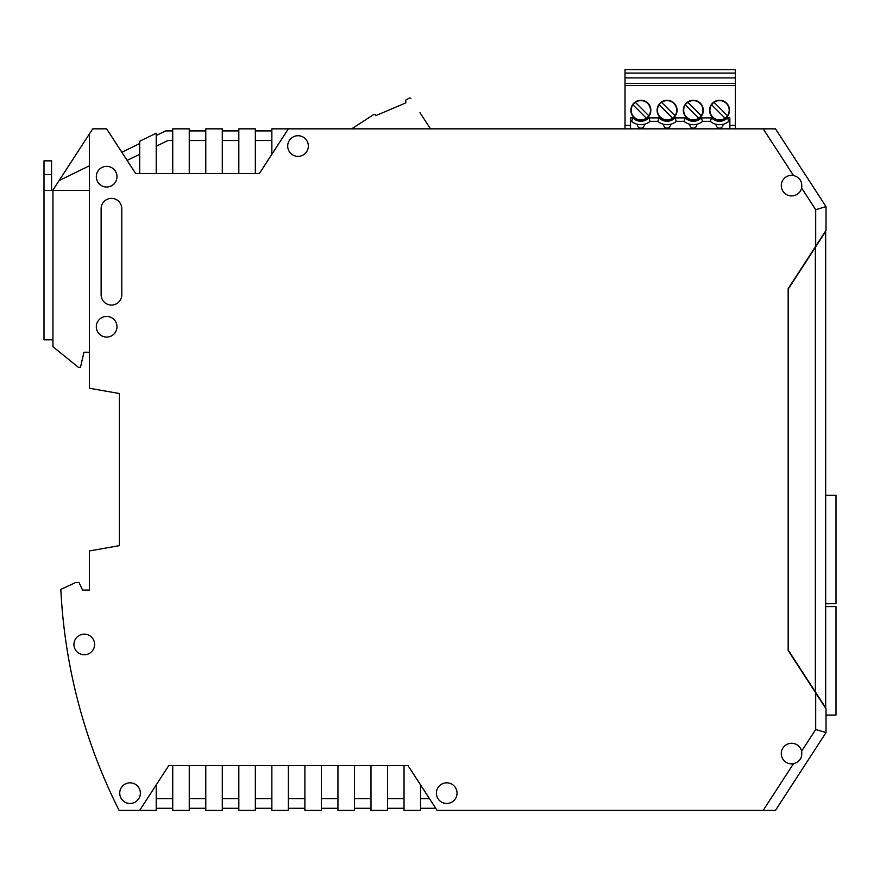 <?xml version="1.0" encoding="UTF-8"?>
<svg xmlns="http://www.w3.org/2000/svg" width="880" height="880" viewBox="0 0 880 880"><rect width="100%" height="100%" fill="white"/><g stroke="black" fill="none" stroke-linecap="round" stroke-linejoin="round"><path stroke-width="1.32" d="M89.43 190.454L44 190.454L44 160.853L51.568 160.853L44 160.853M89.43 352.231L83.93 352.231L80.487 367.378L78.419 367.378L52.954 346.72L52.954 339.834L44 339.834L44 190.454L44 339.834M51.568 190.454L51.568 160.853M139.689 154.286L127.138 160.402L135.707 173.591L139.689 173.591L135.707 173.591L106.645 128.843L92.697 128.843L59.114 180.565L89.43 165.781M238.821 173.591L238.821 128.843L255.343 128.843L255.343 173.591L259.325 173.591L288.376 128.843L271.854 128.843L271.854 154.286L259.325 173.591L156.211 173.591L156.211 133.21L139.689 141.262L139.689 173.591L156.211 173.591M304.898 765.611L321.42 765.611L321.42 810.359L304.898 810.359L304.898 765.611L288.376 765.611L288.376 810.359L271.854 810.359L271.854 765.611L255.343 765.611L255.343 810.359L238.821 810.359L238.821 765.611L222.299 765.611L222.299 810.359L205.777 810.359L205.777 765.611L189.255 765.611L189.255 810.359L172.733 810.359L172.733 765.611L168.74 765.611L156.211 784.916L156.211 810.359L119.086 810.359A550.715 550.715 -49.3 0 1 60.83 589.413L75.669 582.494L79.024 582.494L82.555 590.073L89.43 590.073L82.555 590.073M102.509 548.647L119.383 545.666L119.383 393.536L89.43 388.256L89.43 133.87M420.552 798.655L429.473 798.655M420.552 808.291L435.732 808.291M189.255 765.611L168.74 765.611L139.689 810.359M404.03 808.291L387.508 808.291M404.03 798.655L387.508 798.655M255.343 130.911L271.854 130.911M304.898 808.291L288.376 808.291M238.821 140.547L222.299 140.547M238.821 130.911L222.299 130.911M89.43 590.073L89.43 550.946L119.383 545.666L119.383 393.536M172.733 173.591L172.733 128.843L189.255 128.843L189.255 173.591M172.733 130.911L165.638 130.911L156.211 135.509M321.42 765.611L337.942 765.611L337.942 810.359L354.464 810.359L354.464 765.611L387.508 765.611L387.508 810.359L370.986 810.359L370.986 765.611M321.42 808.291L337.942 808.291M222.299 798.655L238.821 798.655M222.299 808.291L238.821 808.291M420.552 784.916L420.552 810.359L404.03 810.359L404.03 765.611L408.012 765.611L437.074 810.359L775.5 810.359L826.023 732.567L826.023 708.818L788.161 650.518L788.161 288.684L826.023 230.384L826.023 206.635L815.694 209.693L815.694 246.279M288.376 128.843L775.5 128.843L826.023 206.635L826.023 230.384M205.777 140.547L189.255 140.547M156.211 146.234L167.86 140.547L172.733 140.547M59.114 180.565L52.69 190.454M205.777 808.291L189.255 808.291M801.636 188.056C802.494 181.544 799.766 177.353 793.474 175.483A10.329 10.329 130.7 0 0 781.275 185.636A10.329 10.329 130.7 0 0 801.636 188.056L815.694 209.693M817.41 243.639L825.671 230.912M156.211 798.655L172.733 798.655M156.211 808.291L172.733 808.291M189.255 798.655L205.777 798.655M222.299 173.591L222.299 128.843L205.777 128.843L205.777 173.591M271.854 798.655L255.343 798.655M271.854 808.291L255.343 808.291M205.777 130.911L189.255 130.911M255.343 140.547L271.854 140.547M793.474 763.719C799.766 761.849 802.494 757.658 801.636 751.146A10.329 10.329 130.7 0 0 781.275 753.566A10.329 10.329 130.7 0 0 793.474 763.719L763.191 810.359M801.636 751.146L815.694 729.509L826.023 732.567L826.023 708.818M304.898 798.655L288.376 798.655M825.671 708.29L817.41 695.563M404.03 765.611L387.508 765.611M271.854 765.611L288.376 765.611M121.847 152.262L139.689 143.561M337.942 798.655L321.42 798.655M370.986 808.291L354.464 808.291M238.821 765.611L255.343 765.611M337.942 765.611L354.464 765.611M370.986 798.655L354.464 798.655M205.777 765.611L222.299 765.611M446.71 803.473A10.329 10.329 -49.3 0 1 436.381 793.144A10.329 10.329 -49.3 0 1 446.71 782.826A10.329 10.329 -49.3 0 1 457.039 793.144A10.329 10.329 -49.3 0 1 446.71 803.473M130.053 803.473A10.329 10.329 -49.3 0 1 119.724 793.144A10.329 10.329 -49.3 0 1 130.053 782.826A10.329 10.329 -49.3 0 1 140.371 793.144A10.329 10.329 -49.3 0 1 130.053 803.473M84.271 654.775A10.329 10.329 -49.3 0 1 73.942 644.457A10.329 10.329 -49.3 0 1 84.271 634.128A10.329 10.329 -49.3 0 1 94.6 644.457A10.329 10.329 -49.3 0 1 84.271 654.775M106.645 337.084A10.329 10.329 -49.3 0 1 96.316 326.755A10.329 10.329 -49.3 0 1 106.645 316.437A10.329 10.329 -49.3 0 1 116.974 326.755A10.329 10.329 -49.3 0 1 106.645 337.084M298.023 135.729A10.329 10.329 130.7 0 0 287.694 146.058A10.329 10.329 130.7 0 0 298.023 156.376A10.329 10.329 130.7 0 0 308.341 146.058A10.329 10.329 130.7 0 0 298.023 135.729M106.645 187.011A10.329 10.329 -49.3 0 1 96.316 176.693A10.329 10.329 -49.3 0 1 106.645 166.364A10.329 10.329 -49.3 0 1 116.974 176.693A10.329 10.329 -49.3 0 1 106.645 187.011M121.792 294.745L121.792 208.703A10.329 10.329 130.7 0 0 111.463 198.374A10.329 10.329 130.7 0 0 101.134 208.703L101.134 294.745A10.329 10.329 130.7 0 0 111.463 305.074A10.329 10.329 130.7 0 0 121.792 294.745M825.671 497.299L825.671 283.008M815.353 691.889L825.671 707.784L825.671 231.418L788.161 289.19L788.161 650.012L815.353 691.889L815.353 247.313M826.023 715.044L836 715.044L836 606.617L825.671 606.617M825.671 603.735L836 603.735L836 495.308L825.671 495.308M419.969 112.662L430.485 128.843M409.024 98.219L405.713 100.166L409.024 98.219A1.375 1.375 0 0 1 410.883 98.648M405.845 102.872L375.903 115.588L375.529 115.005L375.903 115.588L405.845 102.872L405.713 100.166M375.529 115.005A1.375 1.375 0 0 0 373.626 114.598L351.692 128.843M727.463 115.742L714.043 102.333A9.636 9.636 0 0 1 727.463 115.742A9.636 9.636 0 0 1 712.723 117.073A9.636 9.636 0 0 1 711.612 104.775L725.021 118.184M735.372 73.084L625.02 73.084L625.02 69.641L735.372 69.641L735.372 125.4L729.861 125.4L729.861 128.843M735.372 125.4L735.372 128.843M675.004 115.742L661.595 102.333A9.636 9.636 0 0 1 675.004 115.742A9.636 9.636 0 0 1 660.264 117.073A9.636 9.636 0 0 1 659.153 104.775L672.573 118.184M650.133 121.341L648.78 117.898L659.142 117.898L657.8 121.341L650.133 121.341A14.454 14.454 0 0 1 631.576 121.341L630.531 121.341L631.576 121.341A14.454 14.454 0 0 0 637.439 124.3A3.443 3.443 0 0 0 640.849 128.161A3.443 3.443 0 0 0 644.27 124.3A14.454 14.454 0 0 0 650.133 121.341L657.8 121.341A14.454 14.454 0 0 0 676.357 121.341L684.024 121.341A14.454 14.454 0 0 0 689.887 124.3A3.443 3.443 0 0 0 693.308 128.161A3.443 3.443 0 0 0 696.729 124.3A14.454 14.454 0 0 0 702.592 121.341L701.239 117.898L711.601 117.898L710.259 121.341L702.592 121.341L710.259 121.341A14.454 14.454 0 0 0 716.122 124.3L717.684 124.597M710.259 121.341A14.454 14.454 0 0 0 728.816 121.341L729.861 121.341M657.8 121.341A14.454 14.454 0 0 0 663.663 124.3A3.443 3.443 0 0 0 667.084 128.161A3.443 3.443 0 0 0 670.494 124.3A14.454 14.454 0 0 0 676.357 121.341L675.015 117.898A11.011 11.011 0 0 1 659.142 117.898M686.488 117.073A9.636 9.636 0 0 1 685.388 104.775L698.797 118.184A9.636 9.636 0 0 1 686.488 117.073M693.308 120.241A9.977 9.977 0 0 1 683.331 110.253A9.977 9.977 0 0 1 693.308 100.276A9.977 9.977 0 0 1 703.285 110.253A9.977 9.977 0 0 1 693.308 120.241M716.122 124.3A3.443 3.443 0 0 0 719.532 128.161A3.443 3.443 0 0 0 722.953 124.3L721.38 124.597M711.601 117.898A11.011 11.011 0 0 0 727.474 117.898L728.816 121.341A14.454 14.454 0 0 1 722.953 124.3M729.861 125.4L729.861 117.898L727.474 117.898M711.612 104.775A9.636 9.636 0 0 1 714.043 102.333M719.532 120.241A9.977 9.977 0 0 1 709.555 110.253A9.977 9.977 0 0 1 719.532 100.276A9.977 9.977 0 0 1 729.52 110.253A9.977 9.977 0 0 1 719.532 120.241M735.372 83.413L625.02 83.413L625.02 128.843M632.929 104.775L646.338 118.184A9.636 9.636 0 0 1 632.929 104.775A9.636 9.636 0 0 1 647.669 103.444A9.636 9.636 0 0 1 648.769 115.742L635.36 102.333M667.084 100.276A9.977 9.977 0 0 1 677.061 110.253A9.977 9.977 0 0 1 667.084 120.241A9.977 9.977 0 0 1 657.096 110.253A9.977 9.977 0 0 1 667.084 100.276M659.153 104.775A9.636 9.636 0 0 1 661.595 102.333M701.228 115.742L687.819 102.333A9.636 9.636 0 0 1 701.228 115.742A9.636 9.636 0 0 1 698.797 118.184M685.388 104.775A9.636 9.636 0 0 1 687.819 102.333M670.494 124.3L668.932 124.597M696.729 124.3L695.156 124.597M675.015 117.898L685.377 117.898L684.024 121.341L676.357 121.341M684.024 121.341A14.454 14.454 0 0 0 702.592 121.341M689.887 124.3L691.46 124.597M648.769 115.742A9.636 9.636 0 0 1 646.338 118.184M663.663 124.3L665.236 124.597M639.177 124.619L637.439 124.3M640.849 100.276A9.977 9.977 0 0 1 650.837 110.253A9.977 9.977 0 0 1 640.849 120.241A9.977 9.977 0 0 1 630.872 110.253A9.977 9.977 0 0 1 640.849 100.276M631.576 121.341L632.918 117.898L630.531 117.898L630.531 128.843M625.02 83.413L625.02 77.902L735.372 77.902M625.02 73.084L625.02 77.902M642.697 124.597L644.27 124.3M44 174.625L51.568 174.625M52.954 190.454L52.954 339.834M763.191 128.843L793.474 175.483M815.694 692.923L815.694 729.509M735.372 85.481L625.02 85.481M685.377 117.898A11.011 11.011 0 0 0 701.239 117.898M632.918 117.898A11.011 11.011 0 0 0 648.78 117.898M630.531 125.4L625.02 125.4"/></g></svg>
